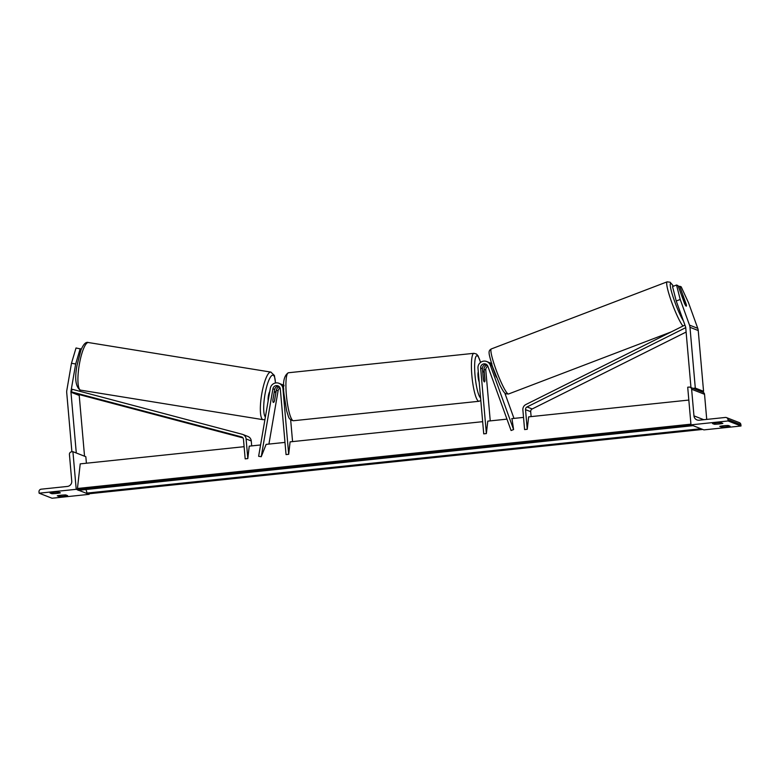 <?xml version="1.0" encoding="UTF-8"?>
<svg xmlns="http://www.w3.org/2000/svg" width="780" height="780" viewBox="0 0 780 780"><rect width="100%" height="100%" fill="white"/><g stroke="black" fill="none" stroke-linecap="round" stroke-linejoin="round"><path stroke-width="1.17" d="M487.841 366.249L511.085 430.521L513.591 429.556L490.347 365.284A6.503 6.367 111.3 0 0 477.984 368.267L483.727 433.856L486.369 433.573L480.636 367.985A3.793 3.715 111.3 0 1 487.841 366.249A3.793 3.715 111.3 0 0 485.794 370.003L484.039 369.31A3.793 3.715 111.3 0 1 487.247 365.186M486.554 364.523A3.793 3.715 -68.7 0 0 482.391 368.667L483.327 379.421A5.421 0.985 84 0 0 484.438 381.907A5.421 0.985 84 0 0 484.985 380.065L484.039 369.31M504.796 392.993L513.981 418.392M511.953 418.606L513.591 429.556M486.71 361.54L488.465 362.222A6.503 6.367 -68.7 0 1 492.102 365.966L495.68 375.882A5.421 0.829 68.9 0 0 496.392 377.198M489.265 362.602A6.503 6.367 111.3 0 1 491.507 363.626M506.971 419.133L487.783 421.142L486.369 433.573M490.249 420.878L485.794 370.003M714.373 424.271A5.421 0.497 175 0 0 719.024 423.988A5.421 0.497 175 0 0 722.855 423.384L720.993 422.653A5.421 0.497 -5 0 0 712.51 423.55L714.373 424.271L714.275 423.199M726.472 417.602L739.381 422.633A2.438 2.389 111.3 0 1 740.883 424.661L741 425.997L728.091 420.966L690.992 424.856L687.707 387.221L689.023 387.085A2.438 2.389 111.3 0 1 691.626 389.249L693.956 415.867A4.875 4.777 -68.7 0 0 699.143 420.206L725.38 417.456A2.438 2.389 111.3 0 1 727.974 419.62L728.091 420.966M741 425.997L703.901 429.887L690.992 424.856M721.597 427.089L719.745 426.368A5.421 0.497 -5 0 1 728.218 425.48L730.08 426.202A5.421 0.497 175 0 1 726.258 426.806A5.421 0.497 175 0 1 721.597 427.089L721.51 426.017M690.125 387.231L703.033 392.262A2.438 2.389 111.3 0 1 704.535 394.29L706.729 419.406M478.296 371.846A5.421 0.985 84 0 0 478.072 376.613A5.421 0.985 84 0 0 479.183 381.898M482.723 372.411L483.493 380.075A5.421 0.985 84 0 0 484.438 381.907A5.421 0.985 84 0 0 484.936 380.64L484.263 372.957A5.421 0.985 84 0 0 483.308 371.124A5.421 0.985 84 0 0 482.82 372.401M686.254 306.15A5.421 0.682 -110.9 0 0 686.225 305.029L683.611 297.814A5.421 0.682 -110.9 0 0 682.461 296.059A5.421 0.682 -110.9 0 0 682.354 296.039A5.421 0.682 -110.9 0 0 682.354 297.18L684.957 304.395A5.421 0.682 -110.9 0 0 685.415 305.253A5.421 0.829 68.9 0 0 686.176 306.13A5.421 0.829 68.9 0 0 686.303 306.14A5.421 0.829 68.9 0 0 686.273 304.434L679.702 286.25L681.213 286.845L688.486 302.689L697.759 328.331A8.668 8.492 111.3 0 1 698.236 330.535L703.56 391.306L695.302 388.089L689.978 327.308A8.668 8.492 111.3 0 0 689.5 325.114L680.218 299.471L676.221 301.012L685.503 326.654A4.339 4.241 111.3 0 1 685.737 327.756L690.973 387.562M676.221 301.012L672.535 286.562L676.533 285.022L680.218 299.471M678.454 286.738L679.702 286.25M692.952 388.333L695.302 388.089M701.21 391.55L703.56 391.306M684.625 303.79L678.044 285.607L676.533 285.022M81.373 349.118L76.021 347.977L71.477 363.285L75.67 363.977L71.009 391.082A4.339 4.241 -68.7 0 0 70.96 392.203L76.284 452.985L84.542 456.202L79.219 395.431L70.96 392.203M80.008 389.981L79.794 391.277M75.67 363.977L80.213 348.66M79.228 394.582A4.339 4.241 -68.7 0 0 79.219 395.431M71.477 363.285L66.817 390.39A8.668 8.492 -68.7 0 0 66.719 392.652L71.896 451.786M268.183 400.696A5.421 1.228 -80.8 0 1 269.763 391.482M272.873 400.023L274.082 392.954A5.421 1.228 -80.8 0 1 275.116 391.716A5.421 1.228 -80.8 0 1 275.174 391.726A5.421 1.228 -80.8 0 1 275.73 393.549L274.414 401.173A5.421 1.228 -80.8 0 1 273.39 402.412A5.421 1.228 -80.8 0 1 273.341 402.402A5.421 1.082 -80.7 0 1 272.873 399.945L274.677 389.464A3.793 3.715 111.3 0 1 278.801 386.305M51.899 493.72L50.037 492.999A5.421 0.497 175 0 1 58.52 492.112L60.372 492.833A5.421 0.497 -5 0 1 56.55 493.438A5.421 0.497 -5 0 1 51.899 493.72L51.802 492.658M86.404 463.223L85.829 456.709L72.92 451.678L71.594 451.815A2.438 2.389 -68.7 0 0 69.43 454.486L71.75 481.094A4.875 4.777 111.3 0 1 67.412 486.437L41.174 489.187A2.438 2.389 -68.7 0 0 39 491.858L39.117 493.194L52.026 498.235L89.125 494.344L87.935 493.877M87.038 493.535L78.731 490.288M77.844 489.947L76.216 489.313L72.92 451.678M39.117 493.194L76.216 489.313M59.124 496.548L57.262 495.817A5.421 0.497 175 0 1 65.744 494.93L67.606 495.651A5.421 0.497 -5 0 1 63.775 496.255A5.421 0.497 -5 0 1 59.124 496.548L59.026 495.476M89.125 494.344L89.076 493.76M482.654 421.678L290.092 441.87L288.688 454.301L286.046 454.574L280.303 388.986A3.793 3.715 -68.7 0 0 272.922 388.781L261.241 456.719L266.116 444.376L284.973 442.406M280.088 388.031A3.793 3.715 -68.7 0 0 278.09 390.79L268.924 444.083M279.494 386.968A3.793 3.715 -68.7 0 0 276.334 390.107L274.531 400.589A5.421 1.082 -80.7 0 1 274.502 400.657M288.688 454.301L282.955 388.713A6.503 6.367 -68.7 0 0 270.299 388.352L258.628 456.29L261.241 456.719M283.774 385.418A6.503 6.367 -68.7 0 0 281.512 384.384M292.568 441.607L290.657 419.786M278.957 383.321L280.712 384.004A6.503 6.367 111.3 0 1 283.774 386.558M688.828 400.062L528.645 416.861L527.241 429.293L525.525 409.656A2.71 2.652 -68.7 0 1 527.026 406.955L685.727 327.659M686.117 332.056L532.194 408.964A2.71 2.652 -68.7 0 0 530.683 411.665L531.121 416.598M684.928 325.065L525.886 404.527A5.421 5.304 -68.7 0 0 522.873 409.929L524.589 429.565L527.241 429.293M242.775 434.45A5.421 5.304 111.3 0 0 242.219 434.275L72.14 389.259L71.428 391.872L241.507 436.888A2.71 2.652 111.3 0 1 243.457 439.228L245.173 458.864L247.826 458.581L246.1 438.945A5.421 5.304 111.3 0 0 242.775 434.45L247.933 436.469A5.421 5.304 111.3 0 1 251.267 440.963L251.696 445.897M260.569 444.961L249.23 446.15L247.826 458.581M76.596 393.88L242.989 437.921M693.079 425.665L78.136 490.347L77.444 488.485L80.223 463.866L244.111 446.686M511.719 418.636L523.526 417.398M77.444 488.485L690.934 424.164M702.117 429.488L87.34 493.945L85.976 489.528M482.391 368.667L480.636 367.985M492.102 365.966L490.347 365.284M740.883 424.661L727.974 419.62M704.535 394.29L691.626 389.249M703.813 419.718L693.956 415.867M293.475 420.732C290.677 420.361 288.912 418.704 288.171 415.74L286.621 410.748L284.183 395.392C282.438 382.931 283.861 375.385 288.444 372.752A24.121 4.407 84 0 0 286.367 394.953A24.121 4.407 84 0 0 293.475 420.732L478.969 401.281A24.121 4.407 -96 0 1 471.861 375.502A24.121 4.407 -96 0 1 473.938 353.311L476.492 354.042L478.062 355.836L480.568 362.417M480.499 362.476A21.411 3.91 84 0 0 475.761 356.928A21.411 3.91 84 0 0 475.03 375.424A21.411 3.91 84 0 0 480.587 398.024M698.236 330.535L689.978 327.308M697.759 328.331L689.5 325.114M673.335 286.25A21.411 2.71 69.1 0 0 671.044 283.462A21.411 2.71 69.1 0 0 673.296 297.56A21.411 2.71 69.1 0 0 683.436 320.95M508.072 393.929A24.121 3.052 69.1 0 0 508.55 393.988L505.947 393.822C504.787 392.954 504.143 393.383 499.921 385.135L492.297 366.103C488.933 353.525 487.549 351.088 491.351 348.923A24.121 3.052 69.1 0 0 496.509 370.997A24.121 3.052 69.1 0 0 508.072 393.929M682.968 326.04A24.121 3.052 -110.9 0 1 671.521 301.753A24.121 3.052 -110.9 0 1 667.144 281.834L491.351 348.923M71.585 391.306L71.009 391.082M80.457 390.098A24.121 5.45 -80.8 0 1 79.238 364.962A24.121 5.45 -80.8 0 1 88.393 342.537L270.816 372.079A24.121 5.45 99.2 0 0 261.661 394.505A24.121 5.45 99.2 0 0 262.88 419.63A24.121 5.45 99.2 0 0 263.104 419.689L80.681 390.156A24.121 5.45 -80.8 0 1 80.457 390.098M271.04 372.138A24.121 5.45 99.2 0 0 270.816 372.079L274.394 375.473L275.525 383M265.375 416.998A21.411 4.836 -80.8 0 1 265.18 393.286A21.411 4.836 -80.8 0 1 273.185 375.229A21.411 4.836 -80.8 0 1 275.408 383.019M274.677 389.464L272.922 388.781M278.09 390.79L276.334 390.107M283.813 389.044L282.955 388.713M530.683 411.665L525.525 409.656M532.194 408.964L527.026 406.955M251.267 440.963L246.1 438.945M242.053 437.102L241.507 436.888M77.707 489.508L691.714 425.139M86.902 493.096L700.918 428.727M490.113 362.866L491.868 363.548M288.444 372.752L473.938 353.311M482.615 371.202L483.308 371.124M478.969 401.281L480.811 400.52M673.393 286.231L670.176 282.243L667.144 281.834M671.258 331.89L508.55 393.988M80.681 390.156L79.989 389.971C75.543 386.363 74.578 378.105 77.074 365.215L80.837 350.415C83.362 344.224 85.878 341.591 88.393 342.537M274.316 391.589L275.116 391.716M264.947 419.543L263.104 419.689M284.115 385.33L282.36 384.647"/></g></svg>
